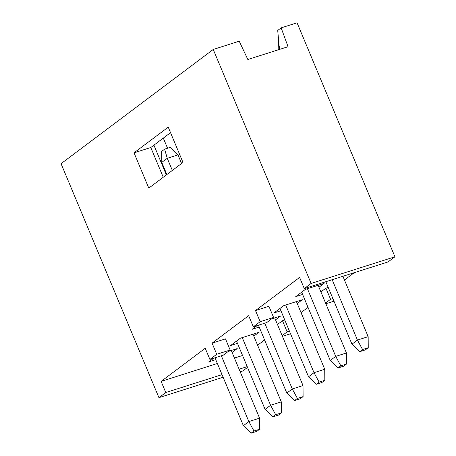 <?xml version="1.0" encoding="UTF-8"?>
<svg xmlns="http://www.w3.org/2000/svg" width="456" height="456" viewBox="0 0 456 456"><rect width="100%" height="100%" fill="white"/><g stroke="black" fill="none" stroke-linecap="round" stroke-linejoin="round"><path stroke-width="0.68" d="M388.096 261.915L394.936 256.785L311.117 283.444L304.277 288.58L388.096 261.915L304.277 288.58L299.615 277.436L255.502 310.547L268.915 306.278L255.502 310.547L299.615 277.436L304.277 288.58L311.117 283.444L213.243 49.465L61.064 163.675L158.939 397.66L223.126 377.243L158.939 397.66L165.779 392.53L158.939 397.66L61.064 163.675L213.243 49.465L239.223 41.2L213.243 49.465L311.117 283.444L394.936 256.785L388.096 261.915M240.198 371.811L242.757 370.996L247.545 367.405L242.757 370.996L240.198 371.811M247.215 366.624L239.109 369.2L247.215 366.624M222.032 374.632L165.779 392.53L161.122 381.387L217.375 363.489L161.122 381.387L205.234 348.276L161.122 381.387L165.779 392.53L222.032 374.632M163.311 138.105L167.551 148.234L163.311 138.105M297.061 22.8L394.936 256.785L297.061 22.8L281.135 27.867L277.715 30.432L279.146 46.187L280.252 49.191L279.146 46.187L277.715 30.432L281.135 27.867L297.061 22.8M354.244 272.688L344.468 280.024L354.244 272.688M308.028 307.372L301.04 312.616L308.028 307.372M264.6 339.965L257.606 345.215L264.6 339.965M248.662 315.677L212.074 343.146L225.486 338.876L212.074 343.146L248.662 315.677L253.325 326.821L266.737 322.557L273.577 317.422L260.165 321.691L253.325 326.821L260.165 321.691L255.502 310.547L260.165 321.691L273.577 317.422L268.915 306.278L273.577 317.422L266.737 322.557L253.325 326.821L248.662 315.677M234.447 358.057L242.558 355.48L234.447 358.057M277.476 324.501L282.481 320.745L284.783 320.015L282.481 320.745L287.143 331.888L282.139 335.644L287.143 331.888L289.446 331.153L287.143 331.888L282.481 320.745L277.476 324.501M320.904 291.908L325.909 288.152L328.217 287.417L325.909 288.152L330.572 299.29L332.874 298.56L330.572 299.29L325.567 303.046L330.572 299.29L325.909 288.152L320.904 291.908M305.446 289.338L324.056 283.415L318.955 287.246L324.056 283.415L305.446 289.338L295.705 296.651L305.446 289.338M302.624 294.451L295.705 296.651L302.624 294.451M283.735 305.634L302.339 299.712L297.238 303.542L302.339 299.712L283.735 305.634L273.988 312.947L283.735 305.634M280.907 310.747L273.988 312.947L280.907 310.747M271.651 318.869L280.628 316.014L275.527 319.838L280.628 316.014L271.651 318.869M259.196 327.043L252.271 329.249L257.104 325.618L252.271 329.249L259.196 327.043M240.306 338.232L258.911 332.31L253.81 336.14L258.911 332.31L240.306 338.232L230.559 345.545L240.306 338.232M237.479 343.345L230.559 345.545L237.479 343.345M228.222 351.462L237.194 348.606L232.098 352.437L237.194 348.606L228.222 351.462M215.762 359.642L208.842 361.842L213.676 358.216L208.842 361.842L215.762 359.642M325.858 303.747L333.969 301.171L325.858 303.747M282.429 336.346L290.535 333.763L282.429 336.346M223.303 355.15L230.143 350.02L216.731 354.283L209.897 359.419L223.303 355.15L209.897 359.419L216.731 354.283L212.074 343.146L216.731 354.283L230.143 350.02L225.486 338.876L230.143 350.02L223.303 355.15M205.234 348.276L209.897 359.419L205.234 348.276M168.235 127.161L182.993 162.444L148.793 188.111L134.035 152.828L168.235 127.161L134.035 152.828L150.799 147.499L163.254 177.264L150.799 147.499L170.538 132.679L150.799 147.499L134.035 152.828L148.793 188.111L182.993 162.444L168.235 127.161M288.061 46.7L281.135 27.867L288.061 46.7L247.83 59.502L288.061 46.7M247.83 59.502L239.223 41.2L247.83 59.502M153.917 145.156L166.366 174.922L153.917 145.156M278.069 49.881L278.656 40.783L277.921 49.533L279.847 48.085L277.921 49.533L278.069 49.881M177.988 154.88L181.591 163.499L177.988 154.88L167.261 158.289L172.339 170.441L167.261 158.289L161.789 162.399L166.867 174.545L161.789 162.399L161.698 151.352L164.605 149.169L167.261 158.289L177.988 154.88L170.305 147.356L177.988 154.88M214.993 357.795L243.384 425.676L248.856 421.572L221.337 355.777L248.856 421.572L259.589 418.158L231.283 350.487L259.589 418.158L248.856 421.572L243.384 425.676L214.993 357.795M258.421 325.202L286.818 393.083L292.29 388.974L264.765 323.184L292.29 388.974L303.018 385.559L274.711 317.895L303.018 385.559L292.29 388.974L286.818 393.083L258.421 325.202M301.672 292.171L330.247 360.485L335.719 356.381L307.412 288.711L335.719 356.381L346.446 352.967L318.14 285.296L346.446 352.967L335.719 356.381L330.247 360.485L301.672 292.171M325.835 281.722L351.964 344.189L357.436 340.079L332.179 279.705L357.436 340.079L368.163 336.665L342.906 276.29L368.163 336.665L357.436 340.079L351.964 344.189L325.835 281.722M279.955 308.467L308.53 376.781L314.002 372.677L285.695 305.007L314.002 372.677L324.735 369.263L296.428 301.598L324.735 369.263L314.002 372.677L308.53 376.781L279.955 308.467M236.527 341.065L265.101 409.38L270.573 405.27L242.267 337.605L270.573 405.27L281.301 401.861L252.994 334.191L281.301 401.861L270.573 405.27L265.101 409.38L236.527 341.065M170.305 147.356L164.605 149.169L170.305 147.356M243.384 425.676L251.068 433.2L253.975 431.017L248.856 421.572L253.975 431.017L259.675 429.204L259.589 418.158L259.675 429.204L256.768 431.387L251.068 433.2L243.384 425.676M286.818 393.083L294.496 400.602L297.403 398.424L292.29 388.974L297.403 398.424L303.103 396.612L303.018 385.559L303.103 396.612L300.196 398.789L294.496 400.602L286.818 393.083M330.247 360.485L337.93 368.009L340.837 365.826L335.719 356.381L340.837 365.826L346.537 364.013L346.446 352.967L346.537 364.013L343.63 366.197L337.93 368.009L330.247 360.485M351.964 344.189L359.642 351.707L362.548 349.53L357.436 340.079L362.548 349.53L368.248 347.717L368.163 336.665L368.248 347.717L365.341 349.894L359.642 351.707L351.964 344.189M308.53 376.781L316.213 384.305L319.12 382.122L314.002 372.677L319.12 382.122L324.82 380.31L324.735 369.263L324.82 380.31L321.913 382.493L316.213 384.305L308.53 376.781M265.101 409.38L272.785 416.904L275.692 414.721L270.573 405.27L275.692 414.721L281.392 412.908L281.301 401.861L281.392 412.908L278.485 415.091L272.785 416.904L265.101 409.38M161.698 151.352L161.789 162.399L167.261 158.289L164.605 149.169L161.698 151.352M256.768 431.387L259.675 429.204L253.975 431.017L251.068 433.2L256.768 431.387M300.196 398.789L303.103 396.612L297.403 398.424L294.496 400.602L300.196 398.789M343.63 366.197L346.537 364.013L340.837 365.826L337.93 368.009L343.63 366.197M365.341 349.894L368.248 347.717L362.548 349.53L359.642 351.707L365.341 349.894M321.913 382.493L324.82 380.31L319.12 382.122L316.213 384.305L321.913 382.493M278.485 415.091L281.392 412.908L275.692 414.721L272.785 416.904L278.485 415.091"/></g></svg>
